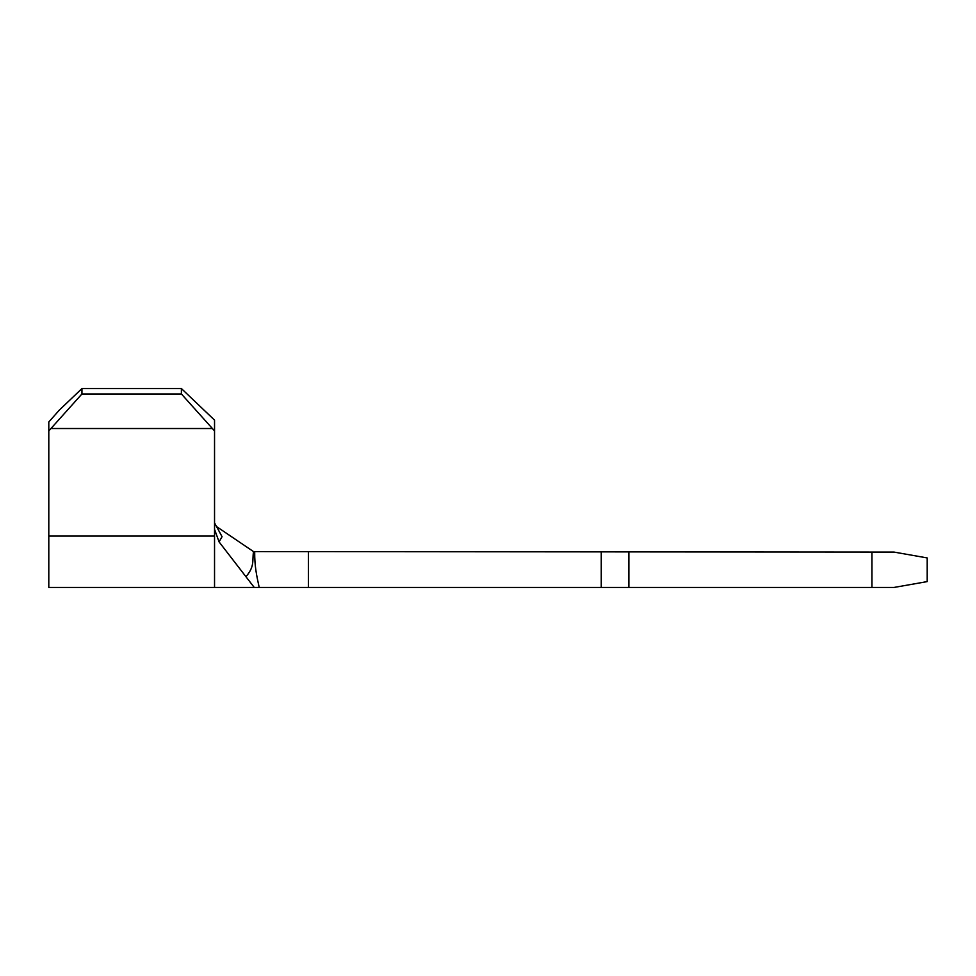 <?xml version="1.0" encoding="UTF-8"?>
<svg xmlns="http://www.w3.org/2000/svg" width="976" height="976" viewBox="0 0 976 976"><rect width="100%" height="100%" fill="white"/><g stroke="black" fill="none" stroke-linecap="round" stroke-linejoin="round"><path stroke-width="1.46" d="M181.39 393.962L181.39 388.558L214.537 420.119L214.537 430.916L181.39 393.962L81.947 393.962L48.8 430.916L48.8 587.442L254.236 587.442L245.964 576.731C254.968 566.056 252.052 561.115 253.528 551.611L894.053 552.087L927.2 557.93L927.2 581.598L894.053 587.442L628.873 587.442L628.873 552.087M181.39 388.558L81.947 388.558L81.947 393.962M871.958 587.442L871.958 552.087M254.687 552.087C254.614 565.995 256.407 574.608 259.189 587.442L628.873 587.442M259.189 587.442L254.236 587.442M308.453 587.442L308.453 552.087M601.253 587.442L601.253 552.087M214.537 522.88L222.052 536.69L219.063 541.887L214.537 529.309L214.537 587.442M219.063 541.887L245.964 576.731M217.087 526.942L253.528 551.611M214.537 430.916L214.537 529.309M48.8 430.916L48.8 421.974L59.329 410.103L81.947 388.558M212.012 428.513L51.325 428.513M214.537 536.019L48.8 536.019"/></g></svg>
